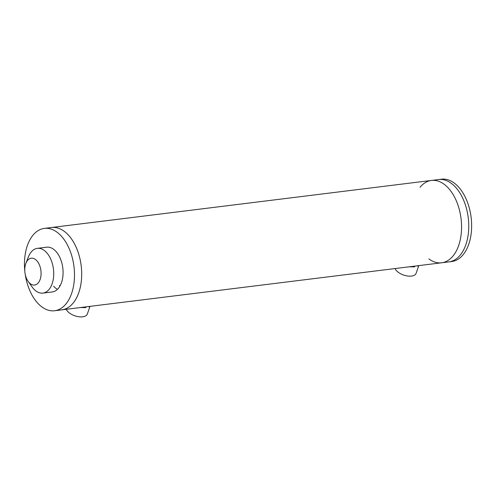 <?xml version="1.0" encoding="UTF-8"?>
<svg xmlns="http://www.w3.org/2000/svg" width="496" height="496" viewBox="0 0 496 496"><rect width="100%" height="100%" fill="white"/><g stroke="black" fill="none" stroke-linecap="round" stroke-linejoin="round"><path stroke-width="0.74" d="M409.126 266.817L414.675 266.867M80.333 307.557L85.882 307.607M455.402 187.042A41.49 24.688 -97.1 0 0 438.638 179.546A41.49 24.688 -97.1 0 1 457.337 189.311A41.49 24.688 -97.1 0 0 455.402 187.042M420.007 187.308A41.49 24.688 82.9 0 1 431.439 180.439L441.514 179.192A41.49 24.688 -97.1 0 1 471.113 217.329A41.49 24.688 -97.1 0 1 451.713 261.541L448.837 261.9A41.49 24.688 -97.1 0 0 468.336 233.566A41.49 24.688 -97.1 0 0 457.337 189.311A41.49 24.688 -97.1 0 1 468.336 233.566A41.49 24.688 -97.1 0 1 448.837 261.9L441.645 262.787A41.49 24.688 82.9 0 1 428.879 258.918M441.645 262.787A41.49 24.688 82.9 0 0 458.106 247.051L458.106 247.051A41.49 24.688 82.9 0 0 451.248 191.685A41.49 24.688 82.9 0 0 448.204 187.928A41.49 24.688 82.9 0 0 431.439 180.439A41.49 24.688 82.9 0 1 448.204 187.928A41.49 24.688 82.9 0 1 451.248 191.685A41.49 24.688 82.9 0 1 458.106 247.051A41.49 24.688 82.9 0 1 441.645 262.787L61.771 309.857A41.49 24.688 -97.1 0 0 81.17 265.645A41.49 24.688 -97.1 0 0 51.572 227.509A41.49 24.688 82.9 0 1 76.855 248.862A41.49 24.688 82.9 0 1 78.498 293.434A41.49 24.688 82.9 0 1 61.771 309.857L54.579 310.75A41.49 24.688 82.9 0 1 25.197 274.195M395.027 268.565A11.272 5.772 19.1 0 0 411.488 276.074A11.272 5.772 19.1 0 0 416.125 273.271L418.773 265.62M59.371 285.485A22.549 13.417 -97.1 0 0 59.923 286.08M57.406 289.36A22.549 13.417 82.9 0 1 53.618 286.198M37.349 248.353L46.705 247.194A22.549 13.417 82.9 0 1 62.794 267.921A22.549 13.417 82.9 0 1 52.247 291.952L42.898 293.111A22.549 13.417 -97.1 0 0 52.998 266.358A22.549 13.417 -97.1 0 0 37.349 248.353A22.549 13.417 -97.1 0 0 28.402 256.909L25.897 263.326A13.528 8.048 82.9 0 1 37.293 261.293A13.528 8.048 82.9 0 1 39.68 280.581A13.528 8.048 82.9 0 1 28.136 281.381A13.528 8.048 82.9 0 1 25.203 274.251A13.528 8.048 82.9 0 1 25.897 263.326M24.8 271.014A41.49 24.688 82.9 0 1 44.373 228.396A41.49 24.688 82.9 0 1 69.657 249.748A41.49 24.688 82.9 0 1 71.3 294.326A41.49 24.688 82.9 0 1 54.579 310.75M66.235 309.306A11.272 5.772 19.1 0 0 82.696 316.808A11.272 5.772 19.1 0 0 87.333 314.011L89.987 306.361M28.136 281.381L32.135 286.998A22.549 13.417 -97.1 0 0 42.898 293.111M417.7 266.067L418.519 265.658M88.908 306.807L89.726 306.392M44.373 228.396L431.439 180.439"/></g></svg>
